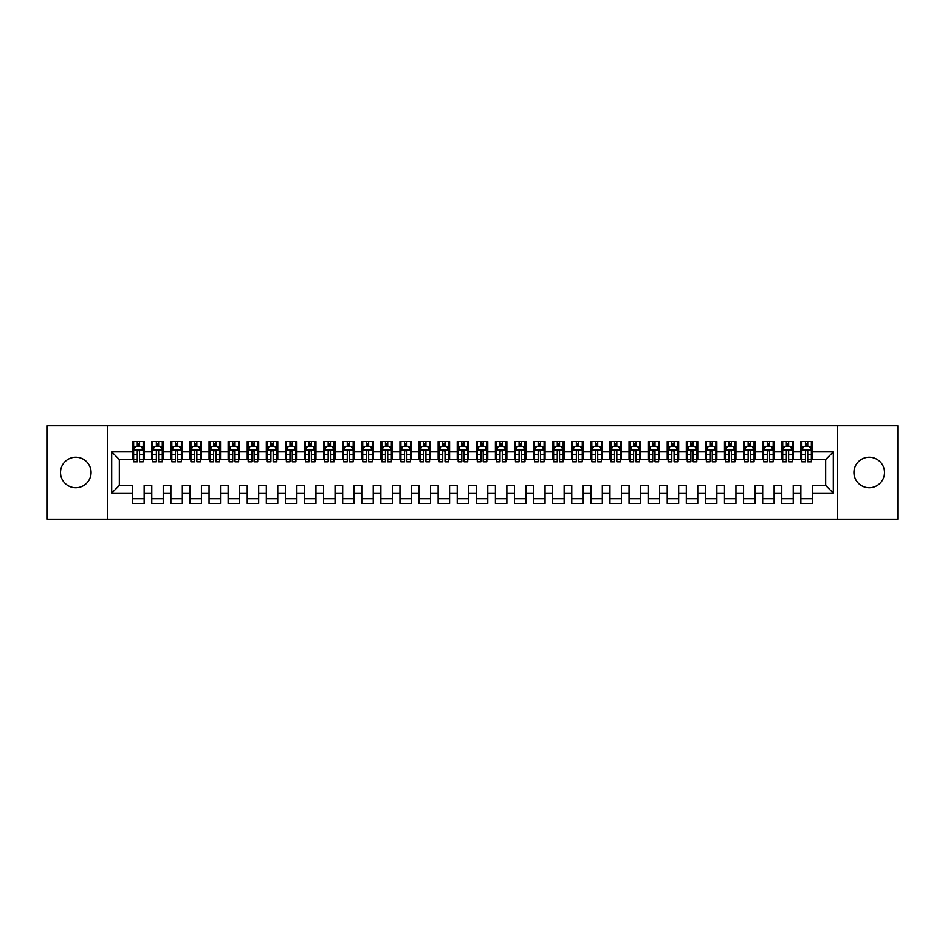 <?xml version="1.0" encoding="UTF-8"?>
<svg xmlns="http://www.w3.org/2000/svg" width="945" height="945" viewBox="0 0 945 945"><rect width="100%" height="100%" fill="white"/><g stroke="black" fill="none" stroke-linecap="round" stroke-linejoin="round"><path stroke-width="1.42" d="M869.211 457.226A15.274 15.274 0 0 0 853.937 472.5A15.274 15.274 0 0 0 869.211 487.774A15.274 15.274 0 0 0 884.485 472.5A15.274 15.274 0 0 0 869.211 457.226M75.789 457.226A15.274 15.274 0 0 0 60.515 472.5A15.274 15.274 0 0 0 75.789 487.774A15.274 15.274 0 0 0 91.063 472.5A15.274 15.274 0 0 0 75.789 457.226M837.329 519.278L897.75 519.278L897.75 425.722L837.329 425.722L837.329 519.278L107.671 519.278L107.671 425.722L47.25 425.722L47.25 519.278L107.671 519.278M837.329 425.722L107.671 425.722M111.687 493.113L111.687 451.887L132.678 451.887L132.678 459.518L119.318 459.518L119.318 485.482L111.687 493.113L132.678 493.113L132.678 503.52L144.136 503.52L144.136 493.113L151.767 493.113L151.767 503.52L163.225 503.52L163.225 493.113L170.868 493.113L170.868 503.52L182.314 503.52L182.314 493.113L189.957 493.113L189.957 503.52L201.415 503.52L201.415 493.113L209.046 493.113L209.046 503.52L220.504 503.52L220.504 493.113L228.135 493.113L228.135 503.52L239.593 503.52L239.593 493.113L247.224 493.113L247.224 503.52L258.682 503.52L258.682 493.113L266.313 493.113L266.313 503.52L277.771 503.52L277.771 493.113L285.414 493.113L285.414 503.52L296.86 503.52L296.86 493.113L304.503 493.113L304.503 503.52L315.949 503.52L315.949 493.113L323.592 493.113L323.592 503.52L335.05 503.52L335.05 493.113L342.681 493.113L342.681 503.52L354.139 503.52L354.139 493.113L361.77 493.113L361.77 503.52L373.228 503.52L373.228 493.113L380.859 493.113L380.859 503.52L392.317 503.52L392.317 493.113L399.959 493.113L399.959 503.52L411.406 503.52L411.406 493.113L419.048 493.113L419.048 503.52L430.495 503.52L430.495 493.113L438.137 493.113L438.137 503.52L449.596 503.52L449.596 493.113L457.226 493.113L457.226 503.52L468.685 503.52L468.685 493.113L476.315 493.113L476.315 503.52L487.774 503.52L487.774 493.113L495.404 493.113L495.404 503.52L506.863 503.52L506.863 493.113L514.505 493.113L514.505 503.52L525.952 503.52L525.952 493.113L533.594 493.113L533.594 503.52L545.041 503.52L545.041 493.113L552.683 493.113L552.683 503.52L564.141 503.52L564.141 493.113L571.772 493.113L571.772 503.52L583.23 503.52L583.23 493.113L590.861 493.113L590.861 503.52L602.319 503.52L602.319 493.113L609.95 493.113L609.95 503.52L621.408 503.52L621.408 493.113L629.051 493.113L629.051 503.52L640.497 503.52L640.497 493.113L648.14 493.113L648.14 503.52L659.586 503.52L659.586 493.113L667.229 493.113L667.229 503.52L678.687 503.52L678.687 493.113L686.318 493.113L686.318 503.52L697.776 503.52L697.776 493.113L705.407 493.113L705.407 503.52L716.865 503.52L716.865 493.113L724.496 493.113L724.496 503.52L735.954 503.52L735.954 493.113L743.585 493.113L743.585 503.52L755.043 503.52L755.043 493.113L762.686 493.113L762.686 503.52L774.132 503.52L774.132 493.113L781.775 493.113L781.775 503.52L793.233 503.52L793.233 493.113L800.864 493.113L800.864 503.52L812.322 503.52L812.322 485.482L825.682 485.482L825.682 459.518L812.322 459.518L812.322 451.887L833.313 451.887L833.313 493.113L812.322 493.113M812.322 451.887L812.322 441.48L800.864 441.48L800.864 451.887L793.233 451.887L793.233 441.48L781.775 441.48L781.775 451.887L774.132 451.887L774.132 441.48L762.686 441.48L762.686 451.887L755.043 451.887L755.043 441.48L743.585 441.48L743.585 451.887L735.954 451.887L735.954 441.48L724.496 441.48L724.496 451.887L716.865 451.887L716.865 441.48L705.407 441.48L705.407 451.887L697.776 451.887L697.776 441.48L686.318 441.48L686.318 451.887L678.687 451.887L678.687 441.48L667.229 441.48L667.229 451.887L659.586 451.887L659.586 441.48L648.14 441.48L648.14 451.887L640.497 451.887L640.497 441.48L629.051 441.48L629.051 451.887L621.408 451.887L621.408 441.48L609.95 441.48L609.95 451.887L602.319 451.887L602.319 441.48L590.861 441.48L590.861 451.887L583.23 451.887L583.23 441.48L571.772 441.48L571.772 451.887L564.141 451.887L564.141 441.48L552.683 441.48L552.683 451.887L545.041 451.887L545.041 441.48L533.594 441.48L533.594 451.887L525.952 451.887L525.952 441.48L514.505 441.48L514.505 451.887L506.863 451.887L506.863 441.48L495.404 441.48L495.404 451.887L487.774 451.887L487.774 441.48L476.315 441.48L476.315 451.887L468.685 451.887L468.685 441.48L457.226 441.48L457.226 451.887L449.596 451.887L449.596 441.48L438.137 441.48L438.137 451.887L430.495 451.887L430.495 441.48L419.048 441.48L419.048 451.887L411.406 451.887L411.406 441.48L399.959 441.48L399.959 451.887L392.317 451.887L392.317 441.48L380.859 441.48L380.859 451.887L373.228 451.887L373.228 441.48L361.77 441.48L361.77 451.887L354.139 451.887L354.139 441.48L342.681 441.48L342.681 451.887L335.05 451.887L335.05 441.48L323.592 441.48L323.592 451.887L315.949 451.887L315.949 441.48L304.503 441.48L304.503 451.887L296.86 451.887L296.86 441.48L285.414 441.48L285.414 451.887L277.771 451.887L277.771 441.48L266.313 441.48L266.313 451.887L258.682 451.887L258.682 441.48L247.224 441.48L247.224 451.887L239.593 451.887L239.593 441.48L228.135 441.48L228.135 451.887L220.504 451.887L220.504 441.48L209.046 441.48L209.046 451.887L201.415 451.887L201.415 441.48L189.957 441.48L189.957 451.887L182.314 451.887L182.314 441.48L170.868 441.48L170.868 451.887L163.225 451.887L163.225 441.48L151.767 441.48L151.767 451.887L144.136 451.887L144.136 441.48L132.678 441.48L132.678 451.887M793.233 493.113L793.233 485.482L800.864 485.482L800.864 493.113M833.313 451.887L825.682 459.518M774.132 493.113L774.132 485.482L781.775 485.482L781.775 493.113M800.864 451.887L800.864 459.518L793.233 459.518L793.233 451.887M755.043 493.113L755.043 485.482L762.686 485.482L762.686 493.113M781.775 451.887L781.775 459.518L774.132 459.518L774.132 451.887M735.954 493.113L735.954 485.482L743.585 485.482L743.585 493.113M762.686 451.887L762.686 459.518L755.043 459.518L755.043 451.887M716.865 493.113L716.865 485.482L724.496 485.482L724.496 493.113M743.585 451.887L743.585 459.518L735.954 459.518L735.954 451.887M697.776 493.113L697.776 485.482L705.407 485.482L705.407 493.113M724.496 451.887L724.496 459.518L716.865 459.518L716.865 451.887M678.687 493.113L678.687 485.482L686.318 485.482L686.318 493.113M705.407 451.887L705.407 459.518L697.776 459.518L697.776 451.887M659.586 493.113L659.586 485.482L667.229 485.482L667.229 493.113M686.318 451.887L686.318 459.518L678.687 459.518L678.687 451.887M640.497 493.113L640.497 485.482L648.14 485.482L648.14 493.113M667.229 451.887L667.229 459.518L659.586 459.518L659.586 451.887M621.408 493.113L621.408 485.482L629.051 485.482L629.051 493.113M648.14 451.887L648.14 459.518L640.497 459.518L640.497 451.887M602.319 493.113L602.319 485.482L609.95 485.482L609.95 493.113M629.051 451.887L629.051 459.518L621.408 459.518L621.408 451.887M583.23 493.113L583.23 485.482L590.861 485.482L590.861 493.113M609.95 451.887L609.95 459.518L602.319 459.518L602.319 451.887M564.141 493.113L564.141 485.482L571.772 485.482L571.772 493.113M590.861 451.887L590.861 459.518L583.23 459.518L583.23 451.887M545.041 493.113L545.041 485.482L552.683 485.482L552.683 493.113M571.772 451.887L571.772 459.518L564.141 459.518L564.141 451.887M525.952 493.113L525.952 485.482L533.594 485.482L533.594 493.113M552.683 451.887L552.683 459.518L545.041 459.518L545.041 451.887M506.863 493.113L506.863 485.482L514.505 485.482L514.505 493.113M533.594 451.887L533.594 459.518L525.952 459.518L525.952 451.887M487.774 493.113L487.774 485.482L495.404 485.482L495.404 493.113M514.505 451.887L514.505 459.518L506.863 459.518L506.863 451.887M468.685 493.113L468.685 485.482L476.315 485.482L476.315 493.113M495.404 451.887L495.404 459.518L487.774 459.518L487.774 451.887M449.596 493.113L449.596 485.482L457.226 485.482L457.226 493.113M476.315 451.887L476.315 459.518L468.685 459.518L468.685 451.887M430.495 493.113L430.495 485.482L438.137 485.482L438.137 493.113M457.226 451.887L457.226 459.518L449.596 459.518L449.596 451.887M411.406 493.113L411.406 485.482L419.048 485.482L419.048 493.113M438.137 451.887L438.137 459.518L430.495 459.518L430.495 451.887M392.317 493.113L392.317 485.482L399.959 485.482L399.959 493.113M419.048 451.887L419.048 459.518L411.406 459.518L411.406 451.887M373.228 493.113L373.228 485.482L380.859 485.482L380.859 493.113M399.959 451.887L399.959 459.518L392.317 459.518L392.317 451.887M354.139 493.113L354.139 485.482L361.77 485.482L361.77 493.113M380.859 451.887L380.859 459.518L373.228 459.518L373.228 451.887M335.05 493.113L335.05 485.482L342.681 485.482L342.681 493.113M361.77 451.887L361.77 459.518L354.139 459.518L354.139 451.887M315.949 493.113L315.949 485.482L323.592 485.482L323.592 493.113M342.681 451.887L342.681 459.518L335.05 459.518L335.05 451.887M296.86 493.113L296.86 485.482L304.503 485.482L304.503 493.113M323.592 451.887L323.592 459.518L315.949 459.518L315.949 451.887M277.771 493.113L277.771 485.482L285.414 485.482L285.414 493.113M304.503 451.887L304.503 459.518L296.86 459.518L296.86 451.887M258.682 493.113L258.682 485.482L266.313 485.482L266.313 493.113M285.414 451.887L285.414 459.518L277.771 459.518L277.771 451.887M239.593 493.113L239.593 485.482L247.224 485.482L247.224 493.113M266.313 451.887L266.313 459.518L258.682 459.518L258.682 451.887M220.504 493.113L220.504 485.482L228.135 485.482L228.135 493.113M247.224 451.887L247.224 459.518L239.593 459.518L239.593 451.887M201.415 493.113L201.415 485.482L209.046 485.482L209.046 493.113M228.135 451.887L228.135 459.518L220.504 459.518L220.504 451.887M182.314 493.113L182.314 485.482L189.957 485.482L189.957 493.113M209.046 451.887L209.046 459.518L201.415 459.518L201.415 451.887M163.225 493.113L163.225 485.482L170.868 485.482L170.868 493.113M189.957 451.887L189.957 459.518L182.314 459.518L182.314 451.887M144.136 493.113L144.136 485.482L151.767 485.482L151.767 493.113M170.868 451.887L170.868 459.518L163.225 459.518L163.225 451.887M119.318 485.482L132.678 485.482L132.678 493.113M151.767 451.887L151.767 459.518L144.136 459.518L144.136 451.887M800.864 446.253L801.821 446.253M805.447 446.253L807.739 446.253M811.365 446.253L812.322 446.253M781.775 446.253L782.732 446.253M786.358 446.253L788.65 446.253M792.276 446.253L793.233 446.253M762.686 446.253L763.631 446.253M767.269 446.253L769.549 446.253M773.187 446.253L774.132 446.253M743.585 446.253L744.542 446.253M748.168 446.253L750.46 446.253M754.086 446.253L755.043 446.253M724.496 446.253L725.453 446.253M729.079 446.253L731.371 446.253M734.997 446.253L735.954 446.253M705.407 446.253L706.364 446.253M709.99 446.253L712.282 446.253M715.908 446.253L716.865 446.253M686.318 446.253L687.275 446.253M690.901 446.253L693.193 446.253M696.819 446.253L697.776 446.253M667.229 446.253L668.186 446.253M671.812 446.253L674.104 446.253M677.73 446.253L678.687 446.253M648.14 446.253L649.085 446.253M652.723 446.253L655.015 446.253M658.641 446.253L659.586 446.253M629.051 446.253L629.996 446.253M633.622 446.253L635.914 446.253M639.541 446.253L640.497 446.253M609.95 446.253L610.907 446.253M614.534 446.253L616.825 446.253M620.452 446.253L621.408 446.253M590.861 446.253L591.818 446.253M595.444 446.253L597.736 446.253M601.363 446.253L602.319 446.253M571.772 446.253L572.729 446.253M576.356 446.253L578.647 446.253M582.274 446.253L583.23 446.253M552.683 446.253L553.64 446.253M557.266 446.253L559.558 446.253M563.185 446.253L564.141 446.253M533.594 446.253L534.551 446.253M538.178 446.253L540.469 446.253M544.096 446.253L545.041 446.253M514.505 446.253L515.45 446.253M519.077 446.253L521.368 446.253M524.995 446.253L525.952 446.253M495.404 446.253L496.361 446.253M499.988 446.253L502.279 446.253M505.906 446.253L506.863 446.253M476.315 446.253L477.272 446.253M480.899 446.253L483.19 446.253M486.817 446.253L487.774 446.253M457.226 446.253L458.183 446.253M461.81 446.253L464.101 446.253M467.728 446.253L468.685 446.253M438.137 446.253L439.094 446.253M442.721 446.253L445.012 446.253M448.639 446.253L449.596 446.253M419.048 446.253L420.005 446.253M423.632 446.253L425.923 446.253M429.55 446.253L430.495 446.253M399.959 446.253L400.904 446.253M404.531 446.253L406.822 446.253M410.449 446.253L411.406 446.253M380.859 446.253L381.815 446.253M385.442 446.253L387.733 446.253M391.36 446.253L392.317 446.253M361.77 446.253L362.726 446.253M366.353 446.253L368.644 446.253M372.271 446.253L373.228 446.253M342.681 446.253L343.637 446.253M347.264 446.253L349.555 446.253M353.182 446.253L354.139 446.253M323.592 446.253L324.548 446.253M328.175 446.253L330.466 446.253M334.093 446.253L335.05 446.253M304.503 446.253L305.459 446.253M309.086 446.253L311.377 446.253M315.004 446.253L315.949 446.253M285.414 446.253L286.359 446.253M289.985 446.253L292.277 446.253M295.915 446.253L296.86 446.253M266.313 446.253L267.27 446.253M270.896 446.253L273.188 446.253M276.814 446.253L277.771 446.253M247.224 446.253L248.181 446.253M251.807 446.253L254.099 446.253M257.725 446.253L258.682 446.253M228.135 446.253L229.092 446.253M232.718 446.253L235.01 446.253M238.636 446.253L239.593 446.253M209.046 446.253L210.003 446.253M213.629 446.253L215.921 446.253M219.547 446.253L220.504 446.253M189.957 446.253L190.914 446.253M194.54 446.253L196.832 446.253M200.458 446.253L201.415 446.253M170.868 446.253L171.813 446.253M175.451 446.253L177.731 446.253M181.369 446.253L182.314 446.253M151.767 446.253L152.724 446.253M156.35 446.253L158.642 446.253M162.268 446.253L163.225 446.253M132.678 446.253L133.635 446.253M137.261 446.253L139.553 446.253M143.179 446.253L144.136 446.253M132.678 498.747L144.136 498.747M151.767 498.747L163.225 498.747M170.868 498.747L182.314 498.747M189.957 498.747L201.415 498.747M209.046 498.747L220.504 498.747M228.135 498.747L239.593 498.747M247.224 498.747L258.682 498.747M266.313 498.747L277.771 498.747M285.414 498.747L296.86 498.747M304.503 498.747L315.949 498.747M323.592 498.747L335.05 498.747M342.681 498.747L354.139 498.747M361.77 498.747L373.228 498.747M380.859 498.747L392.317 498.747M399.959 498.747L411.406 498.747M419.048 498.747L430.495 498.747M438.137 498.747L449.596 498.747M457.226 498.747L468.685 498.747M476.315 498.747L487.774 498.747M495.404 498.747L506.863 498.747M514.505 498.747L525.952 498.747M533.594 498.747L545.041 498.747M552.683 498.747L564.141 498.747M571.772 498.747L583.23 498.747M590.861 498.747L602.319 498.747M609.95 498.747L621.408 498.747M629.051 498.747L640.497 498.747M648.14 498.747L659.586 498.747M667.229 498.747L678.687 498.747M686.318 498.747L697.776 498.747M705.407 498.747L716.865 498.747M724.496 498.747L735.954 498.747M743.585 498.747L755.043 498.747M762.686 498.747L774.132 498.747M781.775 498.747L793.233 498.747M800.864 498.747L812.322 498.747M111.687 451.887L119.318 459.518M825.682 485.482L833.313 493.113M139.553 443.961L137.261 443.961M143.179 459.412L139.553 459.412L139.553 461.81L143.179 461.81L143.179 450.163L141.277 446.347L135.548 446.347L133.635 450.163L133.635 461.81L137.261 461.81L137.261 459.412L133.635 459.412M133.635 450.163L133.635 441.48M143.179 450.163L143.179 441.48M137.261 446.347L137.261 441.48M139.553 441.48L139.553 446.347M139.553 459.412L139.553 451.592C138.797 450.127 138.029 450.127 137.261 451.592L137.261 459.412M158.642 443.961L156.35 443.961M162.268 459.412L158.642 459.412L158.642 461.81L162.268 461.81L162.268 450.163L160.366 446.347L154.637 446.347L152.724 450.163L152.724 461.81L156.35 461.81L156.35 459.412L152.724 459.412M152.724 450.163L152.724 441.48M162.268 450.163L162.268 441.48M156.35 446.347L156.35 441.48M158.642 441.48L158.642 446.347M158.642 459.412L158.642 451.592C157.886 450.127 157.118 450.127 156.35 451.592L156.35 459.412M177.731 443.961L175.451 443.961M181.369 459.412L177.731 459.412L177.731 461.81L181.369 461.81L181.369 450.163L179.455 446.347L173.726 446.347L171.813 450.163L171.813 461.81L175.451 461.81L175.451 459.412L171.813 459.412M171.813 450.163L171.813 441.48M181.369 450.163L181.369 441.48M175.451 446.347L175.451 441.48M177.731 441.48L177.731 446.347M177.731 459.412L177.731 451.592C176.975 450.127 176.207 450.127 175.451 451.592L175.451 459.412M196.832 443.961L194.54 443.961M200.458 459.412L196.832 459.412L196.832 461.81L200.458 461.81L200.458 450.163L198.544 446.347L192.815 446.347L190.914 450.163L190.914 461.81L194.54 461.81L194.54 459.412L190.914 459.412M190.914 450.163L190.914 441.48M200.458 450.163L200.458 441.48M194.54 446.347L194.54 441.48M196.832 441.48L196.832 446.347M196.832 459.412L196.832 451.592C196.064 450.127 195.296 450.127 194.54 451.592L194.54 459.412M215.921 443.961L213.629 443.961M219.547 459.412L215.921 459.412L215.921 461.81L219.547 461.81L219.547 450.163L217.633 446.347L211.904 446.347L210.003 450.163L210.003 461.81L213.629 461.81L213.629 459.412L210.003 459.412M210.003 450.163L210.003 441.48M219.547 450.163L219.547 441.48M213.629 446.347L213.629 441.48M215.921 441.48L215.921 446.347M215.921 459.412L215.921 451.592C215.153 450.127 214.397 450.127 213.629 451.592L213.629 459.412M235.01 443.961L232.718 443.961M238.636 459.412L235.01 459.412L235.01 461.81L238.636 461.81L238.636 450.163L236.722 446.347L231.005 446.347L229.092 450.163L229.092 461.81L232.718 461.81L232.718 459.412L229.092 459.412M229.092 450.163L229.092 441.48M238.636 450.163L238.636 441.48M232.718 446.347L232.718 441.48M235.01 441.48L235.01 446.347M235.01 459.412L235.01 451.592C234.242 450.127 233.486 450.127 232.718 451.592L232.718 459.412M254.099 443.961L251.807 443.961M257.725 459.412L254.099 459.412L254.099 461.81L257.725 461.81L257.725 450.163L255.823 446.347L250.094 446.347L248.181 450.163L248.181 461.81L251.807 461.81L251.807 459.412L248.181 459.412M248.181 450.163L248.181 441.48M257.725 450.163L257.725 441.48M251.807 446.347L251.807 441.48M254.099 441.48L254.099 446.347M254.099 459.412L254.099 451.592C253.343 450.127 252.575 450.127 251.807 451.592L251.807 459.412M273.188 443.961L270.896 443.961M276.814 459.412L273.188 459.412L273.188 461.81L276.814 461.81L276.814 450.163L274.912 446.347L269.183 446.347L267.27 450.163L267.27 461.81L270.896 461.81L270.896 459.412L267.27 459.412M267.27 450.163L267.27 441.48M276.814 450.163L276.814 441.48M270.896 446.347L270.896 441.48M273.188 441.48L273.188 446.347M273.188 459.412L273.188 451.592C272.432 450.127 271.664 450.127 270.896 451.592L270.896 459.412M292.277 443.961L289.985 443.961M295.915 459.412L292.277 459.412L292.277 461.81L295.915 461.81L295.915 450.163L294.001 446.347L288.272 446.347L286.359 450.163L286.359 461.81L289.985 461.81L289.985 459.412L286.359 459.412M286.359 450.163L286.359 441.48M295.915 450.163L295.915 441.48M289.985 446.347L289.985 441.48M292.277 441.48L292.277 446.347M292.277 459.412L292.277 451.592C291.521 450.127 290.753 450.127 289.985 451.592L289.985 459.412M311.377 443.961L309.086 443.961M315.004 459.412L311.377 459.412L311.377 461.81L315.004 461.81L315.004 450.163L313.09 446.347L307.361 446.347L305.459 450.163L305.459 461.81L309.086 461.81L309.086 459.412L305.459 459.412M305.459 450.163L305.459 441.48M315.004 450.163L315.004 441.48M309.086 446.347L309.086 441.48M311.377 441.48L311.377 446.347M311.377 459.412L311.377 451.592C310.61 450.127 309.842 450.127 309.086 451.592L309.086 459.412M330.466 443.961L328.175 443.961M334.093 459.412L330.466 459.412L330.466 461.81L334.093 461.81L334.093 450.163L332.179 446.347L326.45 446.347L324.548 450.163L324.548 461.81L328.175 461.81L328.175 459.412L324.548 459.412M324.548 450.163L324.548 441.48M334.093 450.163L334.093 441.48M328.175 446.347L328.175 441.48M330.466 441.48L330.466 446.347M330.466 459.412L330.466 451.592C329.699 450.127 328.943 450.127 328.175 451.592L328.175 459.412M349.555 443.961L347.264 443.961M353.182 459.412L349.555 459.412L349.555 461.81L353.182 461.81L353.182 450.163L351.268 446.347L345.551 446.347L343.637 450.163L343.637 461.81L347.264 461.81L347.264 459.412L343.637 459.412M343.637 450.163L343.637 441.48M353.182 450.163L353.182 441.48M347.264 446.347L347.264 441.48M349.555 441.48L349.555 446.347M349.555 459.412L349.555 451.592C348.788 450.127 348.032 450.127 347.264 451.592L347.264 459.412M368.644 443.961L366.353 443.961M372.271 459.412L368.644 459.412L368.644 461.81L372.271 461.81L372.271 450.163L370.369 446.347L364.64 446.347L362.726 450.163L362.726 461.81L366.353 461.81L366.353 459.412L362.726 459.412M362.726 450.163L362.726 441.48M372.271 450.163L372.271 441.48M366.353 446.347L366.353 441.48M368.644 441.48L368.644 446.347M368.644 459.412L368.644 451.592C367.888 450.127 367.121 450.127 366.353 451.592L366.353 459.412M387.733 443.961L385.442 443.961M391.36 459.412L387.733 459.412L387.733 461.81L391.36 461.81L391.36 450.163L389.458 446.347L383.729 446.347L381.815 450.163L381.815 461.81L385.442 461.81L385.442 459.412L381.815 459.412M381.815 450.163L381.815 441.48M391.36 450.163L391.36 441.48M385.442 446.347L385.442 441.48M387.733 441.48L387.733 446.347M387.733 459.412L387.733 451.592C386.978 450.127 386.21 450.127 385.442 451.592L385.442 459.412M406.822 443.961L404.531 443.961M410.449 459.412L406.822 459.412L406.822 461.81L410.449 461.81L410.449 450.163L408.547 446.347L402.818 446.347L400.904 450.163L400.904 461.81L404.531 461.81L404.531 459.412L400.904 459.412M400.904 450.163L400.904 441.48M410.449 450.163L410.449 441.48M404.531 446.347L404.531 441.48M406.822 441.48L406.822 446.347M406.822 459.412L406.822 451.592C406.066 450.127 405.299 450.127 404.531 451.592L404.531 459.412M425.923 443.961L423.632 443.961M429.55 459.412L425.923 459.412L425.923 461.81L429.55 461.81L429.55 450.163L427.636 446.347L421.907 446.347L420.005 450.163L420.005 461.81L423.632 461.81L423.632 459.412L420.005 459.412M420.005 450.163L420.005 441.48M429.55 450.163L429.55 441.48M423.632 446.347L423.632 441.48M425.923 441.48L425.923 446.347M425.923 459.412L425.923 451.592C425.155 450.127 424.388 450.127 423.632 451.592L423.632 459.412M445.012 443.961L442.721 443.961M448.639 459.412L445.012 459.412L445.012 461.81L448.639 461.81L448.639 450.163L446.725 446.347L440.996 446.347L439.094 450.163L439.094 461.81L442.721 461.81L442.721 459.412L439.094 459.412M439.094 450.163L439.094 441.48M448.639 450.163L448.639 441.48M442.721 446.347L442.721 441.48M445.012 441.48L445.012 446.347M445.012 459.412L445.012 451.592C444.244 450.127 443.488 450.127 442.721 451.592L442.721 459.412M464.101 443.961L461.81 443.961M467.728 459.412L464.101 459.412L464.101 461.81L467.728 461.81L467.728 450.163L465.814 446.347L460.085 446.347L458.183 450.163L458.183 461.81L461.81 461.81L461.81 459.412L458.183 459.412M458.183 450.163L458.183 441.48M467.728 450.163L467.728 441.48M461.81 446.347L461.81 441.48M464.101 441.48L464.101 446.347M464.101 459.412L464.101 451.592C463.333 450.127 462.577 450.127 461.81 451.592L461.81 459.412M483.19 443.961L480.899 443.961M486.817 459.412L483.19 459.412L483.19 461.81L486.817 461.81L486.817 450.163L484.915 446.347L479.186 446.347L477.272 450.163L477.272 461.81L480.899 461.81L480.899 459.412L477.272 459.412M477.272 450.163L477.272 441.48M486.817 450.163L486.817 441.48M480.899 446.347L480.899 441.48M483.19 441.48L483.19 446.347M483.19 459.412L483.19 451.592C482.422 450.127 481.666 450.127 480.899 451.592L480.899 459.412M502.279 443.961L499.988 443.961M505.906 459.412L502.279 459.412L502.279 461.81L505.906 461.81L505.906 450.163L504.004 446.347L498.275 446.347L496.361 450.163L496.361 461.81L499.988 461.81L499.988 459.412L496.361 459.412M496.361 450.163L496.361 441.48M505.906 450.163L505.906 441.48M499.988 446.347L499.988 441.48M502.279 441.48L502.279 446.347M502.279 459.412L502.279 451.592C501.523 450.127 500.755 450.127 499.988 451.592L499.988 459.412M521.368 443.961L519.077 443.961M524.995 459.412L521.368 459.412L521.368 461.81L524.995 461.81L524.995 450.163L523.093 446.347L517.364 446.347L515.45 450.163L515.45 461.81L519.077 461.81L519.077 459.412L515.45 459.412M515.45 450.163L515.45 441.48M524.995 450.163L524.995 441.48M519.077 446.347L519.077 441.48M521.368 441.48L521.368 446.347M521.368 459.412L521.368 451.592C520.612 450.127 519.844 450.127 519.077 451.592L519.077 459.412M540.469 443.961L538.178 443.961M544.096 459.412L540.469 459.412L540.469 461.81L544.096 461.81L544.096 450.163L542.182 446.347L536.453 446.347L534.551 450.163L534.551 461.81L538.178 461.81L538.178 459.412L534.551 459.412M534.551 450.163L534.551 441.48M544.096 450.163L544.096 441.48M538.178 446.347L538.178 441.48M540.469 441.48L540.469 446.347M540.469 459.412L540.469 451.592C539.701 450.127 538.933 450.127 538.178 451.592L538.178 459.412M559.558 443.961L557.266 443.961M563.185 459.412L559.558 459.412L559.558 461.81L563.185 461.81L563.185 450.163L561.271 446.347L555.542 446.347L553.64 450.163L553.64 461.81L557.266 461.81L557.266 459.412L553.64 459.412M553.64 450.163L553.64 441.48M563.185 450.163L563.185 441.48M557.266 446.347L557.266 441.48M559.558 441.48L559.558 446.347M559.558 459.412L559.558 451.592C558.79 450.127 558.022 450.127 557.266 451.592L557.266 459.412M578.647 443.961L576.356 443.961M582.274 459.412L578.647 459.412L578.647 461.81L582.274 461.81L582.274 450.163L580.36 446.347L574.631 446.347L572.729 450.163L572.729 461.81L576.356 461.81L576.356 459.412L572.729 459.412M572.729 450.163L572.729 441.48M582.274 450.163L582.274 441.48M576.356 446.347L576.356 441.48M578.647 441.48L578.647 446.347M578.647 459.412L578.647 451.592C577.879 450.127 577.123 450.127 576.356 451.592L576.356 459.412M597.736 443.961L595.444 443.961M601.363 459.412L597.736 459.412L597.736 461.81L601.363 461.81L601.363 450.163L599.449 446.347L593.732 446.347L591.818 450.163L591.818 461.81L595.444 461.81L595.444 459.412L591.818 459.412M591.818 450.163L591.818 441.48M601.363 450.163L601.363 441.48M595.444 446.347L595.444 441.48M597.736 441.48L597.736 446.347M597.736 459.412L597.736 451.592C596.968 450.127 596.212 450.127 595.444 451.592L595.444 459.412M616.825 443.961L614.534 443.961M620.452 459.412L616.825 459.412L616.825 461.81L620.452 461.81L620.452 450.163L618.55 446.347L612.821 446.347L610.907 450.163L610.907 461.81L614.534 461.81L614.534 459.412L610.907 459.412M610.907 450.163L610.907 441.48M620.452 450.163L620.452 441.48M614.534 446.347L614.534 441.48M616.825 441.48L616.825 446.347M616.825 459.412L616.825 451.592C616.069 450.127 615.301 450.127 614.534 451.592L614.534 459.412M635.914 443.961L633.622 443.961M639.541 459.412L635.914 459.412L635.914 461.81L639.541 461.81L639.541 450.163L637.639 446.347L631.91 446.347L629.996 450.163L629.996 461.81L633.622 461.81L633.622 459.412L629.996 459.412M629.996 450.163L629.996 441.48M639.541 450.163L639.541 441.48M633.622 446.347L633.622 441.48M635.914 441.48L635.914 446.347M635.914 459.412L635.914 451.592C635.158 450.127 634.39 450.127 633.622 451.592L633.622 459.412M655.015 443.961L652.723 443.961M658.641 459.412L655.015 459.412L655.015 461.81L658.641 461.81L658.641 450.163L656.728 446.347L650.999 446.347L649.085 450.163L649.085 461.81L652.723 461.81L652.723 459.412L649.085 459.412M649.085 450.163L649.085 441.48M658.641 450.163L658.641 441.48M652.723 446.347L652.723 441.48M655.015 441.48L655.015 446.347M655.015 459.412L655.015 451.592C654.247 450.127 653.479 450.127 652.723 451.592L652.723 459.412M674.104 443.961L671.812 443.961M677.73 459.412L674.104 459.412L674.104 461.81L677.73 461.81L677.73 450.163L675.817 446.347L670.088 446.347L668.186 450.163L668.186 461.81L671.812 461.81L671.812 459.412L668.186 459.412M668.186 450.163L668.186 441.48M677.73 450.163L677.73 441.48M671.812 446.347L671.812 441.48M674.104 441.48L674.104 446.347M674.104 459.412L674.104 451.592C673.336 450.127 672.568 450.127 671.812 451.592L671.812 459.412M693.193 443.961L690.901 443.961M696.819 459.412L693.193 459.412L693.193 461.81L696.819 461.81L696.819 450.163L694.906 446.347L689.177 446.347L687.275 450.163L687.275 461.81L690.901 461.81L690.901 459.412L687.275 459.412M687.275 450.163L687.275 441.48M696.819 450.163L696.819 441.48M690.901 446.347L690.901 441.48M693.193 441.48L693.193 446.347M693.193 459.412L693.193 451.592C692.425 450.127 691.669 450.127 690.901 451.592L690.901 459.412M712.282 443.961L709.99 443.961M715.908 459.412L712.282 459.412L712.282 461.81L715.908 461.81L715.908 450.163L713.995 446.347L708.277 446.347L706.364 450.163L706.364 461.81L709.99 461.81L709.99 459.412L706.364 459.412M706.364 450.163L706.364 441.48M715.908 450.163L715.908 441.48M709.99 446.347L709.99 441.48M712.282 441.48L712.282 446.347M712.282 459.412L712.282 451.592C711.514 450.127 710.758 450.127 709.99 451.592L709.99 459.412M731.371 443.961L729.079 443.961M734.997 459.412L731.371 459.412L731.371 461.81L734.997 461.81L734.997 450.163L733.096 446.347L727.366 446.347L725.453 450.163L725.453 461.81L729.079 461.81L729.079 459.412L725.453 459.412M725.453 450.163L725.453 441.48M734.997 450.163L734.997 441.48M729.079 446.347L729.079 441.48M731.371 441.48L731.371 446.347M731.371 459.412L731.371 451.592C730.615 450.127 729.847 450.127 729.079 451.592L729.079 459.412M750.46 443.961L748.168 443.961M754.086 459.412L750.46 459.412L750.46 461.81L754.086 461.81L754.086 450.163L752.185 446.347L746.455 446.347L744.542 450.163L744.542 461.81L748.168 461.81L748.168 459.412L744.542 459.412M744.542 450.163L744.542 441.48M754.086 450.163L754.086 441.48M748.168 446.347L748.168 441.48M750.46 441.48L750.46 446.347M750.46 459.412L750.46 451.592C749.704 450.127 748.936 450.127 748.168 451.592L748.168 459.412M769.549 443.961L767.269 443.961M773.187 459.412L769.549 459.412L769.549 461.81L773.187 461.81L773.187 450.163L771.274 446.347L765.544 446.347L763.631 450.163L763.631 461.81L767.269 461.81L767.269 459.412L763.631 459.412M763.631 450.163L763.631 441.48M773.187 450.163L773.187 441.48M767.269 446.347L767.269 441.48M769.549 441.48L769.549 446.347M769.549 459.412L769.549 451.592C768.793 450.127 768.025 450.127 767.269 451.592L767.269 459.412M788.65 443.961L786.358 443.961M792.276 459.412L788.65 459.412L788.65 461.81L792.276 461.81L792.276 450.163L790.363 446.347L784.633 446.347L782.732 450.163L782.732 461.81L786.358 461.81L786.358 459.412L782.732 459.412M782.732 450.163L782.732 441.48M792.276 450.163L792.276 441.48M786.358 446.347L786.358 441.48M788.65 441.48L788.65 446.347M788.65 459.412L788.65 451.592C787.882 450.127 787.114 450.127 786.358 451.592L786.358 459.412M807.739 443.961L805.447 443.961M811.365 459.412L807.739 459.412L807.739 461.81L811.365 461.81L811.365 450.163L809.452 446.347L803.722 446.347L801.821 450.163L801.821 461.81L805.447 461.81L805.447 459.412L801.821 459.412M801.821 450.163L801.821 441.48M811.365 450.163L811.365 441.48M805.447 446.347L805.447 441.48M807.739 441.48L807.739 446.347M807.739 459.412L807.739 451.592C806.971 450.127 806.215 450.127 805.447 451.592L805.447 459.412M143.132 450.068L133.682 450.068M133.635 446.572L135.43 446.572M141.384 446.572L143.179 446.572M137.261 454.297L133.635 454.297M143.179 454.297L139.553 454.297M139.553 445.178L137.261 445.178M162.221 450.068L152.771 450.068M152.724 446.572L154.519 446.572M160.473 446.572L162.268 446.572M156.35 454.297L152.724 454.297M162.268 454.297L158.642 454.297M158.642 445.178L156.35 445.178M181.31 450.068L171.86 450.068M171.813 446.572L173.608 446.572M179.574 446.572L181.369 446.572M175.451 454.297L171.813 454.297M181.369 454.297L177.731 454.297M177.731 445.178L175.451 445.178M200.411 450.068L190.961 450.068M190.914 446.572L192.709 446.572M198.663 446.572L200.458 446.572M194.54 454.297L190.914 454.297M200.458 454.297L196.832 454.297M196.832 445.178L194.54 445.178M219.5 450.068L210.05 450.068M210.003 446.572L211.798 446.572M217.752 446.572L219.547 446.572M213.629 454.297L210.003 454.297M219.547 454.297L215.921 454.297M215.921 445.178L213.629 445.178M238.589 450.068L229.139 450.068M229.092 446.572L230.887 446.572M236.841 446.572L238.636 446.572M232.718 454.297L229.092 454.297M238.636 454.297L235.01 454.297M235.01 445.178L232.718 445.178M257.678 450.068L248.228 450.068M248.181 446.572L249.976 446.572M255.93 446.572L257.725 446.572M251.807 454.297L248.181 454.297M257.725 454.297L254.099 454.297M254.099 445.178L251.807 445.178M276.767 450.068L267.317 450.068M267.27 446.572L269.065 446.572M275.019 446.572L276.814 446.572M270.896 454.297L267.27 454.297M276.814 454.297L273.188 454.297M273.188 445.178L270.896 445.178M295.856 450.068L286.406 450.068M286.359 446.572L288.154 446.572M294.119 446.572L295.915 446.572M289.985 454.297L286.359 454.297M295.915 454.297L292.277 454.297M292.277 445.178L289.985 445.178M314.957 450.068L305.507 450.068M305.459 446.572L307.255 446.572M313.208 446.572L315.004 446.572M309.086 454.297L305.459 454.297M315.004 454.297L311.377 454.297M311.377 445.178L309.086 445.178M334.046 450.068L324.596 450.068M324.548 446.572L326.344 446.572M332.297 446.572L334.093 446.572M328.175 454.297L324.548 454.297M334.093 454.297L330.466 454.297M330.466 445.178L328.175 445.178M353.135 450.068L343.685 450.068M343.637 446.572L345.433 446.572M351.386 446.572L353.182 446.572M347.264 454.297L343.637 454.297M353.182 454.297L349.555 454.297M349.555 445.178L347.264 445.178M372.224 450.068L362.774 450.068M362.726 446.572L364.522 446.572M370.475 446.572L372.271 446.572M366.353 454.297L362.726 454.297M372.271 454.297L368.644 454.297M368.644 445.178L366.353 445.178M391.313 450.068L381.863 450.068M381.815 446.572L383.611 446.572M389.564 446.572L391.36 446.572M385.442 454.297L381.815 454.297M391.36 454.297L387.733 454.297M387.733 445.178L385.442 445.178M410.402 450.068L400.952 450.068M400.904 446.572L402.7 446.572M408.665 446.572L410.449 446.572M404.531 454.297L400.904 454.297M410.449 454.297L406.822 454.297M406.822 445.178L404.531 445.178M429.502 450.068L420.053 450.068M420.005 446.572L421.789 446.572M427.754 446.572L429.55 446.572M423.632 454.297L420.005 454.297M429.55 454.297L425.923 454.297M425.923 445.178L423.632 445.178M448.591 450.068L439.141 450.068M439.094 446.572L440.89 446.572M446.843 446.572L448.639 446.572M442.721 454.297L439.094 454.297M448.639 454.297L445.012 454.297M445.012 445.178L442.721 445.178M467.68 450.068L458.231 450.068M458.183 446.572L459.979 446.572M465.932 446.572L467.728 446.572M461.81 454.297L458.183 454.297M467.728 454.297L464.101 454.297M464.101 445.178L461.81 445.178M486.769 450.068L477.319 450.068M477.272 446.572L479.068 446.572M485.021 446.572L486.817 446.572M480.899 454.297L477.272 454.297M486.817 454.297L483.19 454.297M483.19 445.178L480.899 445.178M505.858 450.068L496.408 450.068M496.361 446.572L498.157 446.572M504.11 446.572L505.906 446.572M499.988 454.297L496.361 454.297M505.906 454.297L502.279 454.297M502.279 445.178L499.988 445.178M524.947 450.068L515.497 450.068M515.45 446.572L517.246 446.572M523.211 446.572L524.995 446.572M519.077 454.297L515.45 454.297M524.995 454.297L521.368 454.297M521.368 445.178L519.077 445.178M544.048 450.068L534.598 450.068M534.551 446.572L536.335 446.572M542.3 446.572L544.096 446.572M538.178 454.297L534.551 454.297M544.096 454.297L540.469 454.297M540.469 445.178L538.178 445.178M563.137 450.068L553.687 450.068M553.64 446.572L555.436 446.572M561.389 446.572L563.185 446.572M557.266 454.297L553.64 454.297M563.185 454.297L559.558 454.297M559.558 445.178L557.266 445.178M582.226 450.068L572.776 450.068M572.729 446.572L574.525 446.572M580.478 446.572L582.274 446.572M576.356 454.297L572.729 454.297M582.274 454.297L578.647 454.297M578.647 445.178L576.356 445.178M601.315 450.068L591.865 450.068M591.818 446.572L593.614 446.572M599.567 446.572L601.363 446.572M595.444 454.297L591.818 454.297M601.363 454.297L597.736 454.297M597.736 445.178L595.444 445.178M620.404 450.068L610.954 450.068M610.907 446.572L612.703 446.572M618.656 446.572L620.452 446.572M614.534 454.297L610.907 454.297M620.452 454.297L616.825 454.297M616.825 445.178L614.534 445.178M639.493 450.068L630.043 450.068M629.996 446.572L631.792 446.572M637.745 446.572L639.541 446.572M633.622 454.297L629.996 454.297M639.541 454.297L635.914 454.297M635.914 445.178L633.622 445.178M658.594 450.068L649.144 450.068M649.085 446.572L650.881 446.572M656.846 446.572L658.641 446.572M652.723 454.297L649.085 454.297M658.641 454.297L655.015 454.297M655.015 445.178L652.723 445.178M677.683 450.068L668.233 450.068M668.186 446.572L669.981 446.572M675.935 446.572L677.73 446.572M671.812 454.297L668.186 454.297M677.73 454.297L674.104 454.297M674.104 445.178L671.812 445.178M696.772 450.068L687.322 450.068M687.275 446.572L689.07 446.572M695.024 446.572L696.819 446.572M690.901 454.297L687.275 454.297M696.819 454.297L693.193 454.297M693.193 445.178L690.901 445.178M715.861 450.068L706.411 450.068M706.364 446.572L708.159 446.572M714.113 446.572L715.908 446.572M709.99 454.297L706.364 454.297M715.908 454.297L712.282 454.297M712.282 445.178L709.99 445.178M734.95 450.068L725.5 450.068M725.453 446.572L727.248 446.572M733.202 446.572L734.997 446.572M729.079 454.297L725.453 454.297M734.997 454.297L731.371 454.297M731.371 445.178L729.079 445.178M754.039 450.068L744.589 450.068M744.542 446.572L746.337 446.572M752.291 446.572L754.086 446.572M748.168 454.297L744.542 454.297M754.086 454.297L750.46 454.297M750.46 445.178L748.168 445.178M773.14 450.068L763.69 450.068M763.631 446.572L765.426 446.572M771.392 446.572L773.187 446.572M767.269 454.297L763.631 454.297M773.187 454.297L769.549 454.297M769.549 445.178L767.269 445.178M792.229 450.068L782.779 450.068M782.732 446.572L784.527 446.572M790.481 446.572L792.276 446.572M786.358 454.297L782.732 454.297M792.276 454.297L788.65 454.297M788.65 445.178L786.358 445.178M811.318 450.068L801.868 450.068M801.821 446.572L803.616 446.572M809.57 446.572L811.365 446.572M805.447 454.297L801.821 454.297M811.365 454.297L807.739 454.297M807.739 445.178L805.447 445.178"/></g></svg>
